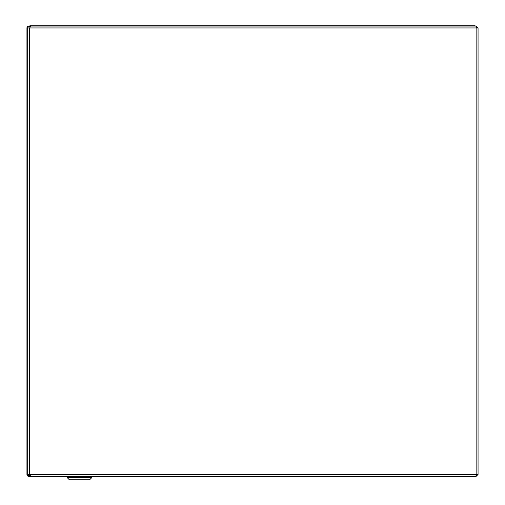 <?xml version="1.0" encoding="UTF-8"?>
<svg xmlns="http://www.w3.org/2000/svg" width="505" height="505" viewBox="0 0 505 505"><rect width="100%" height="100%" fill="white"/><g stroke="black" fill="none" stroke-linecap="round" stroke-linejoin="round"><path stroke-width="0.76" d="M43.297 476.366L28.861 476.366A1.919 1.919 0 0 1 26.942 474.447L26.942 27.958A1.919 1.919 0 0 1 28.861 26.039L30.458 26.222M463.464 476.366L476.139 476.366L476.139 475.577L477.269 474.447M30.098 26.828L28.861 26.828A1.13 1.13 0 0 0 27.731 27.958L29.65 27.958L29.65 474.447L30.773 476.366L475.981 476.366L476.139 474.447L478.058 474.447L478.058 27.958L476.139 26.039L476.076 26.828M29.928 475.173L29.65 474.447L476.139 474.447L476.139 27.958L29.65 27.958L30.773 26.039L475.981 26.039L476.139 27.958L478.058 27.958M476.139 476.366L478.058 474.447M29.934 475.192L30.098 475.577L28.861 475.577A1.13 1.13 0 0 1 27.731 474.447L29.65 474.447M27.731 27.958L27.731 474.447L27.731 27.958M477.269 27.958L476.139 26.828M44.989 26.039L475.016 26.039L475.016 25.25L29.984 25.25L29.984 26.039M67.089 476.366L67.089 477.496L91.904 477.496L91.904 476.366M91.904 477.496L89.644 479.75L69.349 479.75L67.089 477.496"/></g></svg>
